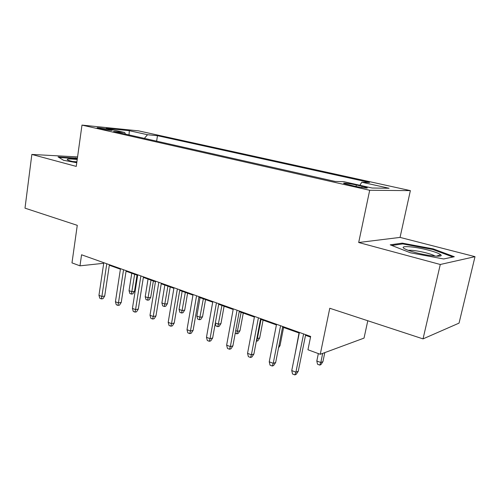 <?xml version="1.0" encoding="UTF-8"?>
<svg xmlns="http://www.w3.org/2000/svg" width="500" height="500" viewBox="0 0 500 500"><rect width="100%" height="100%" fill="white"/><g stroke="black" fill="none" stroke-linecap="round" stroke-linejoin="round"><path stroke-width="0.75" d="M99.412 128.525C104.262 129.65 113.644 130.869 111.881 130.15L109.712 129.55C104.919 128.438 95.6 127.219 97.3 127.931L99.412 128.525M410.369 190.625L138.494 130.85L81.981 125.1L369.688 190.275L410.369 190.625L400.056 237.4L358.688 242.506L440.281 264.488L475 256.663L400.056 237.4M475 256.663L459.05 323.119L423.031 338.888L329.775 308.263L320.256 354.288L364.031 338.106L367.794 320.75M77.569 156.919L31.85 154.444L25 208.162L77.269 225.331L71.981 262.881L79.981 265.831L103.719 263.288M440.281 264.488L423.031 338.888M320.256 354.288L307.956 349.762L310.663 336.45L81.562 254.775L79.981 265.831M362.031 186.275L356.344 185C349.812 183.5 341.562 182.512 344.044 183.538L354.431 186.137C361.1 187.675 369.4 188.65 366.831 187.613L362.031 186.275L361.769 187.531M125.487 134.119L124.694 132.513L113.594 131.438L335.138 181.444L343.931 181.7L372.088 188.019L389.094 188.269L361.806 182.219L369.531 182.444L157.475 135.694L147.513 134.725L144.369 138.381M124.694 132.513L106.231 128.369L129.319 130.694L147.513 134.725M358.688 242.506L369.688 190.275M31.85 154.444L76.256 166.406L81.981 125.1M109.325 265.25L120.406 269.206M126.062 271.225L137.637 275.363M143.356 277.406L155.45 281.725M161.238 283.788L173.875 288.3M179.725 290.387L192.95 295.113M198.863 297.225L212.7 302.162M218.681 304.3L233.169 309.475M239.213 311.631L254.387 317.05M260.506 319.231L276.406 324.913M282.594 327.119L299.269 333.075M305.525 335.312L310.531 337.1M359.85 185.269L361.806 182.219M156.619 141.15L157.475 135.694M129.319 130.694L129.025 134.919M433.2 248.869L402.262 243.137L390.219 244.831L410.387 252.787L443.631 258.969L454.319 256.725L433.2 248.869L433.038 249.575M77.394 158.188L58.044 156.9L63.594 160.306L76.769 162.725M402.069 244L402.262 243.137M75.287 158.319L75.356 157.812M303.606 333.938L295.9 372.188L298.256 371.269L296.156 374.381L294.844 374.9L295.9 372.188L291.756 370.575L299.4 332.438M298.256 371.269L305.656 334.669M294.844 374.9L292.544 374L291.756 370.575M322.925 361.675L320.925 364.619L319.75 365.087L317.531 364.25L316.812 361L320.812 362.494L322.925 361.675L324.806 352.606M319.75 365.087L320.812 362.494L322.7 353.387M316.812 361L318.344 353.587M415.275 252.5C428.663 256.144 444.338 257.469 440.706 254.731C439.012 253.4 434.969 251.887 428.575 250.188C414.188 246.325 398.05 245.275 404.606 248.75C406.7 249.9 410.256 251.144 415.275 252.5M435.156 256.106C433.594 255.144 430.688 254.094 426.45 252.963C418.212 250.912 412.137 250.037 408.225 250.331M391.825 245.469L402.744 243.906L432.744 249.469L452.956 257.013M58.975 157.469L77.331 158.669M77.206 159.537C69.525 158.681 66.281 158.787 67.475 159.863C68.85 160.606 71.963 161.444 76.812 162.381M76.894 161.825L72.719 161.525M280.581 325.731L273.231 363.344L275.663 362.488L273.606 365.544L272.256 366.025L273.231 363.344L269.244 361.788L276.531 324.281M275.663 362.488L282.719 326.488M272.256 366.025L270.044 365.156L269.244 361.788M258.406 317.825L251.4 354.819L253.894 354.025L251.887 357.025L250.5 357.475L251.4 354.819L247.556 353.319L254.506 316.431M253.894 354.025L260.625 318.612M250.5 357.475L248.369 356.637L247.556 353.319M237.044 310.206L230.35 346.606L232.906 345.863L230.944 348.819L229.525 349.237L230.35 346.606L226.644 345.156L233.275 308.863M232.906 345.863L239.325 311.019M229.525 349.237L227.469 348.431L226.644 345.156M216.438 302.856L210.05 338.681L212.656 337.987L210.738 340.894L209.288 341.287L210.05 338.681L206.475 337.287L212.806 301.562M212.656 337.987L218.787 303.7M209.288 341.287L207.306 340.506L206.475 337.287M295.188 353.438L299.031 332.994M278.888 346.019L280.019 345.656L283.587 327.475M280.019 345.656L278.525 347.887M256.837 338.525L259.662 338.056L263.075 320.15M259.662 338.056L257.787 340.863L256.512 341.244L257.369 338.725L261.038 319.425M235.712 330.613L237.638 331.337L239.988 330.712L243.256 313.075M239.988 330.712L238.15 333.475L236.844 333.825L241.15 312.325M236.844 333.825L235.231 333.219M196.556 295.769L190.456 331.031L193.106 330.387L191.225 333.244L189.756 333.612L190.456 331.031L187 329.681L193.05 294.519M193.106 330.387L198.969 296.631M189.756 333.612L187.838 332.856L187 329.681M215.338 322.981L218.562 324.188L220.956 323.606L224.088 306.231M220.956 323.606L219.163 326.325L217.831 326.656L221.931 305.462M217.831 326.656L215.963 325.95L215.287 323.281M177.362 288.925L171.531 323.644L174.219 323.044L172.381 325.856L170.888 326.2L171.531 323.644L168.194 322.344L173.975 287.719M174.219 323.044L179.825 289.806M170.888 326.2L169.037 325.469L168.194 322.344M158.812 282.319L153.238 316.506L155.969 315.95L154.169 318.719L152.65 319.031L153.238 316.506L150.013 315.244L155.544 281.15M155.969 315.95L161.331 283.212M152.65 319.031L150.863 318.331L150.013 315.244M140.887 275.925L135.556 309.606L138.319 309.088L136.556 311.812L135.019 312.106L135.556 309.606L132.431 308.387L137.725 274.8M138.319 309.088L143.45 276.837M135.019 312.106L133.287 311.425L132.431 308.387M123.55 269.744L118.444 302.925L121.237 302.444L119.513 305.131L117.956 305.4L118.444 302.925L115.425 301.744L120.487 268.65M121.237 302.444L126.15 270.669M117.956 305.4L116.281 304.744L115.425 301.744M106.769 263.762L101.881 296.462L104.706 296.012L103.006 298.663L101.438 298.913L101.881 296.462L98.956 295.319L103.806 262.706M104.706 296.012L109.406 264.7M101.438 298.913L99.819 298.275L98.956 295.319M202.544 316.731L200.781 319.413L199.431 319.719L197.619 319.037L196.85 316.056L200.106 317.275L202.544 316.731L205.544 299.613M199.431 319.719L203.331 298.819M196.85 316.056L200.05 297.65M184.713 310.075L182.994 312.712L181.612 313L179.862 312.344L179.088 309.4L182.244 310.581L184.713 310.075L187.594 293.2M181.612 313L185.338 292.394M179.088 309.4L182.156 291.256M167.45 303.631L165.756 306.231L164.363 306.494L162.669 305.856L161.881 302.956L164.938 304.1L167.45 303.631L170.212 286.994M164.363 306.494L167.906 286.169M161.881 302.956L164.825 285.069M150.712 297.381L149.056 299.944L147.644 300.194L146 299.569L145.213 296.706L148.175 297.819L150.712 297.381L153.363 280.975M147.644 300.194L151.019 280.138M145.213 296.706L148.038 279.075M134.488 291.325L132.856 293.85L131.431 294.081L129.838 293.475L129.044 290.65L131.919 291.731L134.488 291.325L137.031 275.144M131.431 294.081L134.65 274.294M129.044 290.65L131.756 273.263M356.037 186.481L356.344 185M366.737 188.044L366.831 187.613M436.362 256.181L440.706 254.731"/></g></svg>
